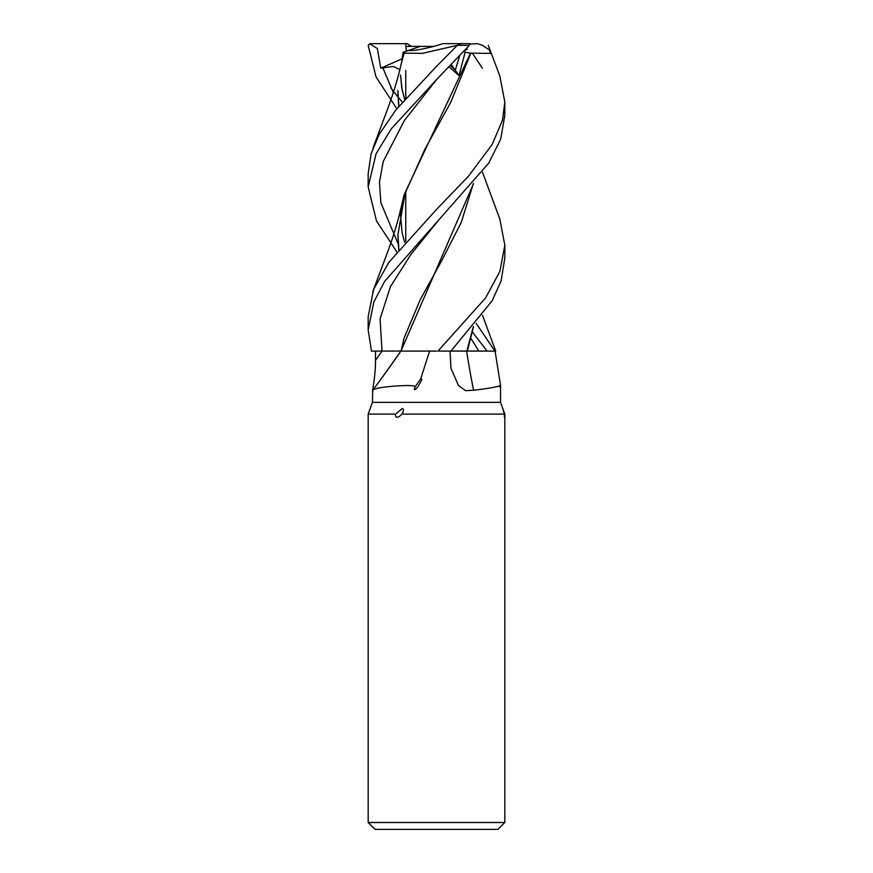 <?xml version="1.0" encoding="UTF-8"?>
<svg xmlns="http://www.w3.org/2000/svg" width="873" height="873" viewBox="0 0 873 873"><rect width="100%" height="100%" fill="white"/><g stroke="black" fill="none" stroke-linecap="round" stroke-linejoin="round"><path stroke-width="1.31" d="M436.5 351.099L400.871 351.099A1156.103 1114.057 -16.3 0 1 383.203 376.067A1156.103 1114.057 -16.3 0 1 372.727 390.22L372.455 402.344L500.556 402.344L504.823 414.075C504.932 416.257 504.278 419.935 504.343 414.075L502.75 408.389L504.823 414.075C504.932 416.257 504.278 419.935 504.343 414.075L401.842 414.075C400.412 416.257 394.683 419.935 395.578 414.075L402.431 408.389C403.97 409.361 403.773 411.248 401.842 414.075M473.253 326.939L466.859 351.033L467.568 351.033L466.837 351.099L495.744 351.099L482.453 315.218M494.958 351.099L467.361 351.033L495.755 351.088L495.1 351.099L500.556 385.648L500.556 402.344M466.749 48.244L467.241 49.281L464.622 50.558L467.241 49.281L466.749 48.244M459.613 55.861L455.269 70.266L450.37 65.497L455.269 70.277L459.613 55.861M368.177 822.519L375.008 829.35L497.992 829.35L504.823 822.519L368.177 822.519L368.177 414.075L395.578 414.075M499.476 386.837C501.68 383.727 504.496 386.837 473.537 390.22L465.658 390.678L458.521 385.593L450.992 368.406L450.01 351.099M467.175 351.099L466.586 351.099A1156.103 632.128 -72.2 0 0 473.537 390.22M429.603 351.099L420.71 378.849C423.263 378.62 419.771 383.487 418.396 385.811C417.545 388.005 412.351 392.654 415.133 386.837C416.137 383.727 373.95 386.837 372.727 390.22C371.538 395.665 375.859 374.397 375.466 360.331L375.521 351.099L401.144 351.033L404.101 337.982L420.35 299.45L441.596 260.929L461.26 222.397L473.253 183.865M375.51 351.099L382.33 351.077M420.71 378.849A1177.295 1134.474 -16.3 0 1 415.133 386.837M499.869 219.156L504.823 245.215L499.913 271.328L485.574 297.966L437.93 351.099L466.837 351.099M473.57 326.557L467.339 351.099M402.017 59.058L403.108 52.26L420.284 46.378L433.728 46.378M411.369 46.378L407.2 43.65L405.759 43.65L406.414 51.136L405.836 46.378L420.284 46.378M451.254 64.569L459.012 75.58L465.123 52.26L470.492 53.166L404.101 194.865L399.518 214.223M400.674 351.022L371.462 351.099L368.177 330.005L373.83 302.036L384.567 281.532L488.727 163.12L500.687 139.123L504.823 115.389L504.823 102.141L502.488 120.179L492.176 144.46L468.244 176.466L436.5 209.444L388.932 262.238L373.633 289.367L368.177 316.757L368.177 330.005M408.149 50.536C413.835 50.874 423.285 49.237 436.5 45.625L443.102 43.65L461.424 43.65L457.299 45.341L422.248 53.384L404.101 53.155L400.914 65.169M450.915 351.099L492.11 300.836L501.08 281.041L504.823 258.135M476.167 323.381L494.936 351.077M487.101 351.055L472.566 332.242M396.833 251.85L376.47 220.913L368.177 186.92L376.077 153.757L391.311 128.822L436.5 79.618L469.336 45.363L469.947 43.705M457.256 45.32L469.336 45.363M457.321 45.363L436.5 66.37L395.884 109.965L379.1 134.497L371.09 153.844L368.177 173.683L368.177 186.92M499.858 76.06L504.823 102.141M369.726 43.803L377.343 48.539L380.77 68.192L393.156 66.479L399.79 69.502M396.833 108.776L376.023 76.9L368.199 45.363L369.836 43.705M466.859 351.033L450.981 351.033M403.108 52.26L403.653 53.166L399.507 71.204M397.902 90.443L398.863 106.288M397.892 91.894L398.699 106.484M403.653 53.166L404.275 53.155M398.699 249.547L397.892 235.033L405.039 193.435L424.867 149.294L450.61 102.621L470.885 53.155L490.222 53.384L489.6 50.143L482.453 45.341L477.531 43.65L469.827 44.065M397.902 233.582L398.863 249.351M449.028 66.872L459.012 75.58M470.492 53.166L471.038 53.155M400.98 351.033L473.581 183.483M390.875 88.031L397.979 96.958M398.055 97.045L402.344 102.141M472.5 53.395L482.398 68.192M369.89 43.65L405.759 43.65M380.77 68.192L402.082 58.807M465.123 52.26L463.618 51.638M461.424 43.65L469.925 43.65M382.079 351.099A1147.155 1105.425 -16.3 0 1 375.466 360.331M436.882 222.32L410.856 254.512L390.427 286.693L380.071 318.885L382.047 351.099M382.789 67.69L393.276 92.505M436.893 79.214L404.385 120.43L383.192 161.614L379.46 182.217L380.879 202.809L398.197 244.004M471.093 338.713L478.797 351.033M504.256 412.525L504.823 414.075L504.823 822.519M372.455 402.344L368.177 414.075M400.871 351.099L383.203 376.067M405.759 70.517L405.759 98.223L405.759 70.517M405.759 191.329L405.759 241.319L405.759 191.329M504.823 258.473L504.823 245.215M400.543 75.067L401.744 87.944L404.712 99.402L402.006 89.242L400.543 75.067M401.023 64.678C397.859 78.679 393.254 93.804 387.208 110.074L372.902 148.268M500.098 76.726L488.291 45.341M401.023 207.763C397.87 221.775 393.265 236.889 387.219 253.115L372.902 291.342M401.569 205.373L400.576 215.566L402.115 232.927L404.712 242.487M500.098 219.8L482.453 172.134"/></g></svg>
